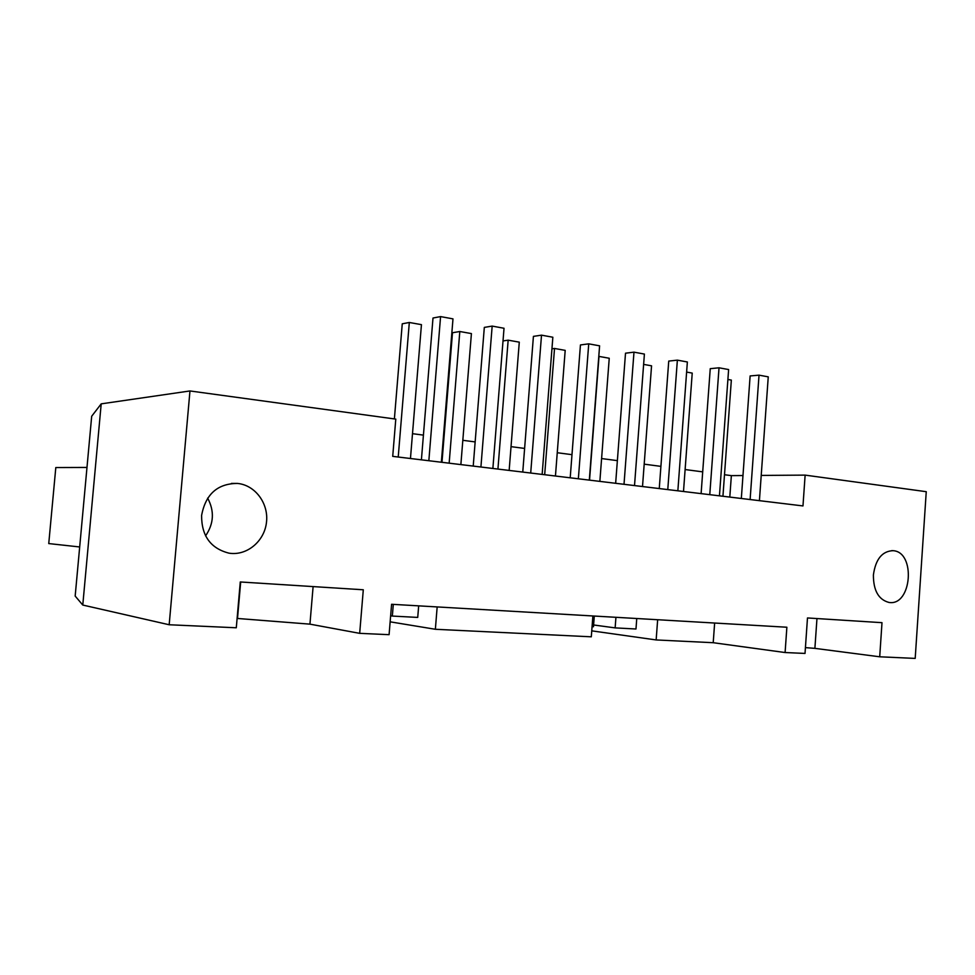 <?xml version="1.0" encoding="UTF-8"?>
<svg xmlns="http://www.w3.org/2000/svg" width="975" height="975" viewBox="0 0 975 975"><rect width="100%" height="100%" fill="white"/><g stroke="black" fill="none" stroke-linecap="round" stroke-linejoin="round"><path stroke-width="1.46" d="M449.158 463.174L459.81 331.512L471.413 333.584L460.87 464.6M492.875 468.463L504.026 328.27L492.168 326.089L484.319 327.405L473.216 466.087M492.168 326.089L480.919 467.013M459.81 331.512L452.485 332.743L441.98 462.308M497.933 469.072L508.158 340.165L519.285 342.152L509.157 470.425M542.149 474.411L552.849 337.24L541.515 335.156L533.423 336.375L522.758 472.071M541.515 335.156L530.705 473.033M508.158 340.165L503.015 340.933M544.684 474.715L554.519 348.453L565.195 350.366L555.445 476.019M589.314 480.114L599.601 345.832L588.729 343.846L580.442 344.955L570.204 477.799M588.729 343.846L578.358 478.786M554.519 348.453L551.947 348.806M589.534 480.139L599.003 356.411L609.241 358.252L599.857 481.394M634.518 485.574L644.402 354.071L633.982 352.158L625.511 353.194L615.652 483.295M633.982 352.158L624.012 484.307M643.622 364.394L651.556 365.82L642.513 486.537M677.857 490.815L687.363 361.981L677.369 360.141L668.74 361.091L659.258 488.56M677.369 360.141L667.777 489.596M686.619 372.084L692.226 373.096L683.499 491.497M719.453 495.836L728.618 369.562L719.026 367.794L710.251 368.672L701.11 493.618M719.026 367.794L709.776 494.666M86.982 467.439L55.807 467.549L48.75 543.575L79.682 546.963M594.287 616.042L593.47 626.742L592.069 626.669M410.463 458.506L421.444 324.651L409.317 322.481L398.227 457.019M394.388 418.921L402.248 323.81L409.317 322.481M441.358 462.235L452.985 318.874L440.578 316.595L428.842 460.724M421.407 459.822L432.997 318.021L440.578 316.595M722.938 496.263L731.348 380.092L727.898 379.47M759.415 500.663L768.251 376.85L759.025 375.156L750.116 499.541M741.329 498.481L750.128 375.948L759.025 375.156M205.579 535.872C213.878 523.66 214.573 511.083 207.651 498.115M201.593 515.482C205.579 494.203 217.559 483.515 237.51 483.429C255.34 485.111 268.893 503.685 266.455 522.539C264.322 541.442 246.699 556.079 228.954 553.154C210.673 548.462 201.545 535.909 201.593 515.482M873.393 574.982C875.599 559.236 882.143 551.131 893.027 550.68C916.086 551.862 911.796 606.487 888.908 602.428C878.548 599.649 873.381 590.497 873.393 574.982M761.219 475.422L805.131 475.117L802.973 505.928L392.718 456.361L395.789 419.116L189.967 390.951L101.205 403.857L91.687 416.24L75.172 596.078L82.778 605.048L169.175 624.756L236.291 627.778L240.277 581.965L363.297 589.778L359.678 633.348L309.94 624.146L313.109 586.597M729.8 497.092L731.36 475.629L742.974 475.544M805.131 475.117L926.25 491.692L915.196 658.405L879.706 656.797L814.893 648.363L816.965 618.552M359.678 633.348L389.086 634.676L391.584 604.281L786.874 627.23L785.094 652.531L805.021 653.433L807.483 617.955L881.997 622.672L879.706 656.797M814.893 648.363L805.423 647.619M309.94 624.146L237.51 618.467L240.679 582.002M101.205 403.857L82.778 605.048M189.967 390.951L169.175 624.756M412.498 433.68L423.43 435.118M443.345 437.738L443.966 437.824M462.832 440.298L475.142 441.919M511.034 446.648L524.623 448.427M557.249 452.729L571.984 454.667M601.599 458.555L617.37 460.639M644.195 464.161L660.904 466.367M685.12 469.548L702.707 471.863M724.498 474.727L731.36 475.629M785.094 652.531L713.213 642.708L656.151 639.941L591.752 630.849M713.213 642.708L714.638 623.037M592.885 615.968L591.301 636.809L435.362 629.277L390.146 621.831M636.76 618.516L635.98 628.997L615.14 627.888L615.932 617.297M656.151 639.941L657.65 619.722M593.604 624.975L615.14 627.888M435.362 629.277L437.166 606.925M418.677 605.853L417.727 617.419L392.34 616.066L393.303 604.378M390.634 615.798L392.34 616.066M237.51 483.429L231.392 483.429M893.027 550.68L891.784 550.619"/></g></svg>
